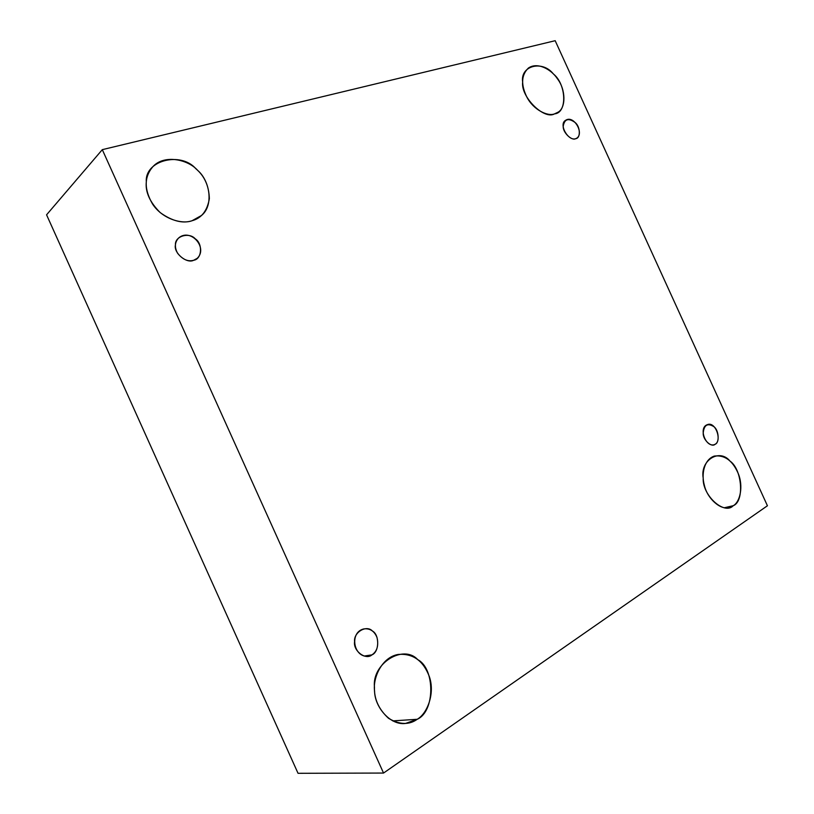 <?xml version="1.0" encoding="UTF-8"?>
<svg xmlns="http://www.w3.org/2000/svg" width="814" height="814" viewBox="0 0 814 814"><rect width="100%" height="100%" fill="white"/><g stroke="black" fill="none" stroke-linecap="round" stroke-linejoin="round"><path stroke-width="1.22" d="M371.927 654.873C377.055 651.465 378.764 645.706 377.035 637.576C374.46 631.155 370.095 628.255 363.929 628.886C348.982 632.213 353.52 657.936 368.284 656.247L371.927 654.873L364.102 656.043L371.927 654.873C365.74 660.5 353.022 650.885 354.578 641.666C353.5 632.254 366.504 624.603 372.405 631.003C379.68 634.778 379.385 652.045 371.927 654.873M392.724 720.899L417.226 719.281C427.33 713.552 435.266 693.253 429.283 676.454C423.249 660.693 412.983 653.347 398.484 654.415C382.438 656.776 372.649 677.167 374.572 691.117C374.725 707.101 390.313 725.549 405.464 723.463L417.226 719.281L392.724 720.899M724.582 507.702L733.251 505.698C739.977 502.218 743.823 486.151 737.952 472.873C732.386 460.398 724.501 454.792 714.305 456.074C704.13 459.472 701.169 474.104 704.334 485.154C707.163 498.575 720.756 510.531 729.263 507.468L733.251 505.698L724.582 507.702M715.14 444.261C722.303 440.455 715.394 421.072 707.397 424.654C698.31 427.431 705.402 447.12 714 444.77L715.14 444.261C711.528 447.883 702.797 439.764 703.204 433.109C704.029 424.867 707.6 422.731 713.919 426.699C718.833 430.077 719.739 442.806 715.14 444.261M575.742 138.655L576.902 138.105C584.269 132.997 573.768 114.906 565.761 120.238C558.129 124.023 568.355 141.636 575.742 138.655C571.662 141.209 562.515 132.143 563.237 126.211C564.489 118.936 568.467 117.725 575.172 122.558C580.362 126.587 580.809 138.258 575.742 138.655M554.558 113.858L558.028 112.22C566.117 107.855 565.822 89.571 557.448 78.816C551.261 69.302 537.423 61.701 528.367 68.081C521.306 74.969 520.787 84.605 526.811 96.978C533.445 109.971 547.873 116.717 554.558 113.858C544.139 120.136 520.594 96.886 522.659 82.072C520.044 65.517 542.541 59.992 553.367 73.942C566.422 84.218 567.45 113.004 554.558 113.858M192.023 220.747L201.536 215.456C213.848 205.535 209.961 180.84 197.7 170.431C188.187 159.432 164.041 154.05 152.767 166.809C144.098 176.984 144.037 189.408 152.594 204.1C162.291 218.915 181.878 224.583 192.023 220.747C182.723 223.809 172.13 221.103 160.246 212.637C149.837 202.228 145.187 191.951 146.317 181.787C144.638 160.256 180.891 151.353 195.798 168.671C204.436 175.875 208.954 185.867 209.351 198.647C207.275 210.826 201.496 218.193 192.023 220.747M193.722 260.246L197.202 258.333C208.221 247.985 190.812 227.767 178.754 237.871C174.725 242.094 174.338 247.232 177.605 253.266C182.692 259.574 188.065 261.904 193.722 260.246C186.762 264.082 173.362 252.879 175.448 244.872C174.674 236.182 189.123 231.868 195.258 238.817C202.991 243.671 201.943 259.188 193.722 260.246M46.571 214.815L102.299 149.654L555.179 40.7L102.299 149.654L46.571 214.815L298.036 773.3L383.536 773.056L298.036 773.3L46.571 214.815M767.429 505.759L383.536 773.056L102.299 149.654L383.536 773.056L767.429 505.759L555.179 40.7L767.429 505.759M733.251 505.698C724.348 515.435 702.187 495.319 703.204 478.123C699.959 460.164 719.617 448.168 729.995 461.09C742.134 469.302 744.637 501.434 733.251 505.698M417.226 719.281C409.127 725.121 399.562 724.796 388.532 718.314C378.703 709.279 374.013 698.88 374.46 687.138C371.784 663.318 403.52 643.955 417.724 659.635C435.236 668.65 435.175 711.456 417.226 719.281"/></g></svg>
